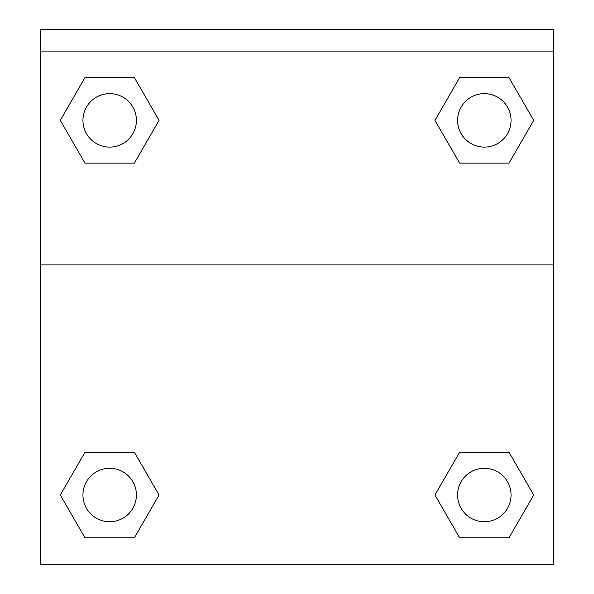 <?xml version="1.0" encoding="UTF-8"?>
<svg xmlns="http://www.w3.org/2000/svg" width="594" height="594" viewBox="0 0 594 594"><rect width="100%" height="100%" fill="white"/><g stroke="black" fill="none" stroke-linecap="round" stroke-linejoin="round"><path stroke-width="0.89" d="M438.201 489.359L459.63 452.249L476.017 452.249L459.63 452.249L434.942 495.017L459.63 452.249L509.013 452.249L459.63 452.249L509.013 452.249L533.709 495.017L509.013 537.785L533.709 495.017M84.987 452.249L134.37 452.249L84.987 452.249L60.291 495.017L84.987 452.249L134.37 452.249L159.058 495.017L134.37 537.785L84.987 537.785L134.37 537.785L84.987 537.785L60.291 495.017M155.799 126.025L134.37 163.135L117.983 163.135L134.37 163.135L159.058 120.367L134.37 163.135L84.987 163.135L134.37 163.135L84.987 163.135L60.291 120.367L84.987 77.599L60.291 120.367M509.013 163.135L459.63 163.135L509.013 163.135L533.709 120.367L509.013 163.135L459.63 163.135L434.942 120.367L459.63 77.599L434.942 120.367M553.608 51.084L553.608 29.7L40.392 29.7L40.392 51.084L553.608 51.084L553.608 564.3L40.392 564.3L40.392 51.084M509.013 537.785L459.63 537.785L509.013 537.785L459.63 537.785L434.942 495.017M40.392 264.924L553.608 264.924M459.63 77.599L509.013 77.599L459.63 77.599L509.013 77.599L533.709 120.367M84.987 77.599L134.37 77.599L84.987 77.599L134.37 77.599L159.058 120.367M511.055 495.017A26.73 26.73 0 0 0 470.96 471.866A26.73 26.73 0 0 0 470.96 518.161A26.73 26.73 0 0 0 511.055 495.017M136.405 495.017A26.73 26.73 0 0 0 96.31 471.866A26.73 26.73 0 0 0 96.31 518.161A26.73 26.73 0 0 0 136.405 495.017M511.055 120.367A26.73 26.73 0 0 0 470.96 97.223A26.73 26.73 0 0 0 470.96 143.518A26.73 26.73 0 0 0 511.055 120.367M136.405 120.367A26.73 26.73 0 0 0 96.31 97.223A26.73 26.73 0 0 0 96.31 143.518A26.73 26.73 0 0 0 136.405 120.367M459.63 452.249L476.017 452.249M117.983 452.249L134.37 452.249M476.017 163.135L459.63 163.135M134.37 163.135L117.983 163.135"/></g></svg>
